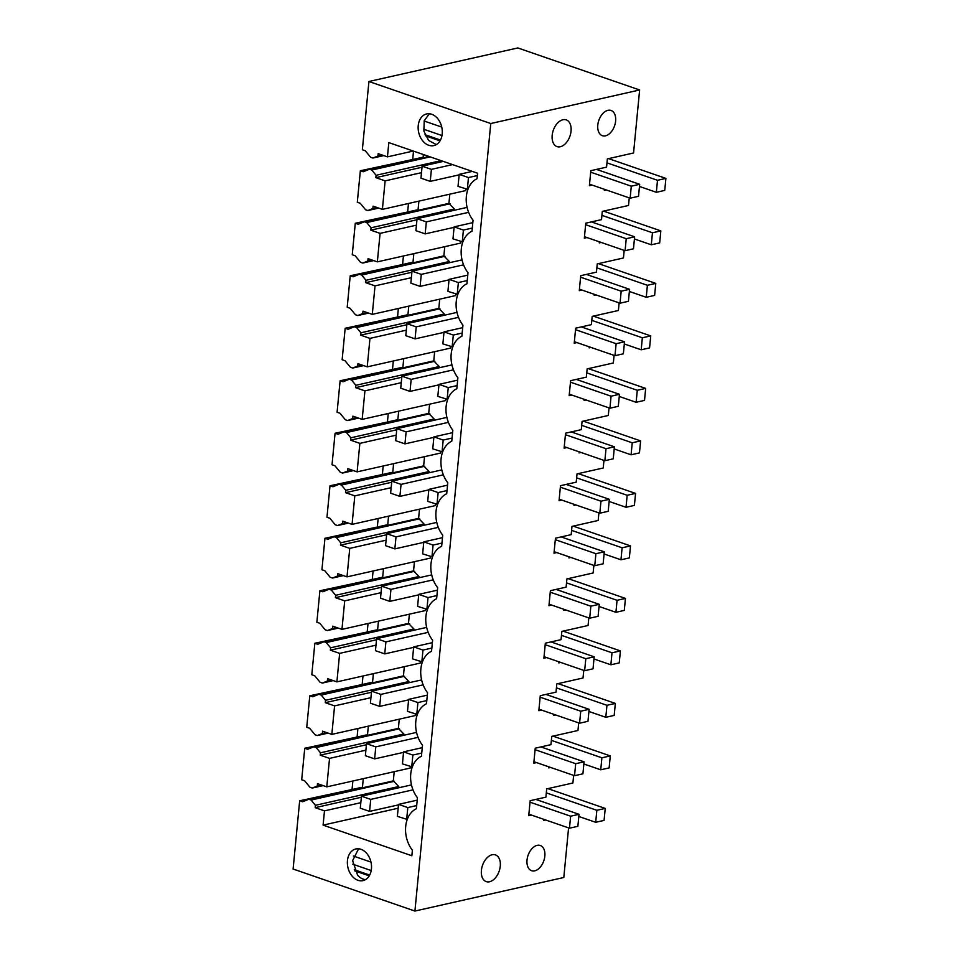 <?xml version="1.0" encoding="UTF-8"?>
<svg xmlns="http://www.w3.org/2000/svg" width="959" height="959" viewBox="0 0 959 959"><rect width="100%" height="100%" fill="white"/><g stroke="black" fill="none" stroke-linecap="round" stroke-linejoin="round"><path stroke-width="1.44" d="M398.153 808.209L323.099 825.124L411.855 855.752L412.382 850.237A25.917 18.892 -102.7 0 1 416.386 808.749L417.441 797.744A25.917 18.892 -102.7 0 1 421.433 756.255L422.499 745.239A25.917 18.892 -102.7 0 1 426.491 703.75L427.558 692.734A25.917 18.892 -102.7 0 1 431.55 651.245L432.605 640.24A25.917 18.892 -102.7 0 1 436.609 598.752L437.664 587.735A25.917 18.892 -102.7 0 1 441.655 546.246L442.722 535.23A25.917 18.892 -102.7 0 1 446.714 493.741L447.769 482.737A25.917 18.892 -102.7 0 1 451.773 441.248L452.828 430.231A25.917 18.892 -102.7 0 1 456.82 388.743L457.887 377.726A25.917 18.892 -102.7 0 1 461.878 336.237L462.945 325.233A25.917 18.892 -102.7 0 1 466.937 283.744L467.992 272.728A25.917 18.892 -102.7 0 1 471.996 231.239L473.051 220.234A25.917 18.892 -102.7 0 1 477.043 178.746L477.582 173.231L388.827 142.615L387.448 156.856L413.257 151.042M378.733 208.103L367.86 210.548L372.895 208.523L373.099 206.161L382.389 209.362L465.75 190.577L465.894 189.067M371.037 227.798L370.797 230.16L380.088 233.361L377.343 261.867L368.052 258.654L367.836 261.028L362.802 263.054L360.524 262.263L355.154 255.753L352.253 254.746L355.286 223.267L358.187 224.262L364.42 221.757L366.71 222.548L371.037 227.798L454.386 209.014L448.932 203.368L449.819 194.162M454.386 209.014L454.254 210.285M377.343 261.867L460.692 243.083L460.835 241.572M365.978 280.304L365.739 282.665L375.029 285.866L372.284 314.36L362.993 311.16L362.778 313.533L357.755 315.547L355.465 314.756L350.095 308.259L347.194 307.252L350.227 275.76L353.128 276.767L359.361 274.262L361.651 275.053L365.978 280.304L449.327 261.507L443.873 255.873L444.76 246.667M449.327 261.507L449.208 262.79M372.284 314.36L455.633 295.576L455.777 294.065M360.92 332.797L360.68 335.159L369.97 338.371L367.225 366.865L357.935 363.665L357.719 366.026L352.696 368.052L350.407 367.261L345.036 360.752L342.135 359.757L345.168 328.266L348.069 329.261L354.303 326.767L356.592 327.546L360.92 332.797L444.281 314.013L438.826 308.378L439.702 299.172M444.281 314.013L444.149 315.283M367.225 366.865L450.586 348.081L450.73 346.571M355.873 385.302L355.633 387.664L364.923 390.864L362.178 419.371L352.888 416.158L352.672 418.532L347.637 420.557L345.348 419.766L339.989 413.257L337.088 412.25L340.121 380.771L343.022 381.766L349.256 379.261L351.545 380.052L355.873 385.302L439.222 366.518L433.768 360.872L434.655 351.665M439.222 366.518L439.09 367.788M362.178 419.371L445.527 400.586L445.671 399.076M350.814 437.807L350.574 440.157L359.865 443.37L357.12 471.864L347.829 468.663L347.614 471.037L342.579 473.051L340.301 472.26L334.931 465.75L332.03 464.755L335.063 433.264L337.964 434.271L344.197 431.766L346.487 432.557L350.814 437.807L434.163 419.011L428.709 413.377L429.596 404.171M434.163 419.011L434.031 420.294M357.12 471.864L440.469 453.08L440.613 451.569M345.755 490.301L345.516 492.662L354.806 495.863L352.061 524.369L342.771 521.169L342.555 523.53L337.532 525.556L335.242 524.765L329.872 518.256L326.971 517.261L330.004 485.769L332.905 486.764L339.138 484.259L341.428 485.05L345.755 490.301L429.117 471.516L423.65 465.882L424.537 456.676M429.117 471.516L428.985 472.787M352.061 524.369L435.41 505.585L435.566 504.074M340.709 542.806L340.457 545.168L349.747 548.368L347.002 576.874L337.724 573.662L337.508 576.035L332.473 578.049L330.184 577.27L324.825 570.761L321.924 569.754L324.957 538.275L327.858 539.27L334.092 536.764L336.369 537.555L340.709 542.806L424.058 524.022L418.603 518.375L419.491 509.169M424.058 524.022L423.926 525.292M347.002 576.874L430.363 558.09L430.507 556.58M335.65 595.299L335.41 597.661L344.701 600.873L341.955 629.368L332.665 626.167L332.449 628.541L327.415 630.554L325.137 629.763L319.767 623.254L316.866 622.259L319.898 590.768L322.799 591.775L329.033 589.27L331.323 590.061L335.65 595.299L418.999 576.515L413.545 570.881L414.432 561.674M418.999 576.515L418.867 577.798M341.955 629.368L425.305 610.583L425.448 609.073M330.591 647.804L330.352 650.166L339.642 653.367L336.897 681.873L327.606 678.672L327.391 681.034L322.368 683.06L320.078 682.269L314.708 675.759L311.807 674.764L314.84 643.273L317.741 644.268L323.974 641.763L326.264 642.554L330.591 647.804L413.94 629.02L408.486 623.386L409.373 614.18M413.94 629.02L413.82 630.291M336.897 681.873L420.246 663.089L420.39 661.578M325.533 700.31L325.293 702.671L334.583 705.872L331.838 734.378L322.548 731.166L322.332 733.539L317.309 735.553L315.02 734.774L309.649 728.265L306.748 727.258L309.781 695.778L312.682 696.773L318.915 694.268L321.205 695.059L325.533 700.31L408.894 681.525L403.439 675.879L404.314 666.673M408.894 681.525L408.762 682.796M331.838 734.378L415.199 715.582L415.343 714.083M320.486 752.803L320.246 755.165L329.536 758.377L326.791 786.871L317.501 783.671L317.285 786.032L312.25 788.058L309.961 787.267L304.602 780.758L301.701 779.763L304.734 748.272L307.635 749.279L313.869 746.773L316.158 747.552L320.486 752.803L403.835 734.019L398.381 728.384L399.268 719.178M403.835 734.019L403.703 735.301M326.791 786.871L410.14 768.087L410.284 766.577M323.099 825.124L324.478 810.87L315.187 807.67L315.427 805.308L398.776 786.524L393.322 780.89L394.209 771.683M398.776 786.524L398.644 787.795M387.448 156.856L378.158 153.656L377.942 156.029L372.919 158.043L370.63 157.264L365.259 150.755L362.358 149.748L368.927 81.503L490.756 123.531L414.923 911.05L293.106 869.022L299.676 800.777L302.576 801.772L308.81 799.267L361.231 787.459L362.394 787.854L363.281 778.648M315.427 805.308L311.1 800.058L308.81 799.267M425.772 114.181A16.231 11.832 -102.7 0 0 418.819 132.977A16.231 11.832 -102.7 0 0 433.78 145.6A16.231 11.832 -102.7 0 0 434.655 145.36A16.231 11.832 -102.7 0 0 441.619 126.564A16.231 11.832 -102.7 0 0 426.647 113.941A16.231 11.832 -102.7 0 0 425.772 114.181M366.506 853.162A16.231 11.832 -102.7 0 0 355.873 848.955A16.231 11.832 -102.7 0 0 347.518 860.055A16.231 11.832 -102.7 0 0 352.385 876.406A16.231 11.832 -102.7 0 0 363.005 880.614A16.231 11.832 -102.7 0 0 371.373 869.513A16.231 11.832 -102.7 0 0 366.506 853.162M382.389 209.362L385.134 180.867L421.492 172.668M372.895 208.523L377.175 207.564M367.86 210.548L365.571 209.757L360.212 203.248L357.311 202.253L360.344 170.762L413.737 159.278M448.932 203.368L418.004 210.345L418.891 201.138M418.004 210.345L416.841 209.949L364.42 221.757M366.71 222.548L450.059 203.764M370.797 230.16L416.949 219.755M380.088 233.361L416.434 225.173M367.836 261.028L372.116 260.069M362.802 263.054L373.674 260.596M443.873 255.873L412.945 262.85L413.832 253.644M412.945 262.85L411.783 262.442L359.361 274.262M361.651 275.053L445 256.269M365.739 282.665L411.902 272.26M375.029 285.866L411.375 277.678M362.778 313.533L367.069 312.562M357.755 315.547L368.616 313.102M438.826 308.378L407.887 315.343L408.774 306.137M407.887 315.343L406.736 314.948L354.303 326.767M356.592 327.546L439.941 308.762M360.68 335.159L406.844 324.753M369.97 338.371L406.316 330.172M357.719 366.026L362.011 365.067M352.696 368.052L363.569 365.607M433.768 360.872L402.84 367.848L403.727 358.642M402.84 367.848L401.677 367.453L349.256 379.261M351.545 380.052L434.895 361.267M355.633 387.664L401.785 377.259M364.923 390.864L401.27 382.677M352.672 418.532L356.952 417.561M347.637 420.557L358.51 418.1M428.709 413.377L397.781 420.354L398.668 411.147M397.781 420.354L396.618 419.946L344.197 431.766M346.487 432.557L429.836 413.761M350.574 440.157L396.738 429.764M359.865 443.37L396.211 435.17M347.614 471.037L351.893 470.066M342.579 473.051L353.451 470.605M423.65 465.882L392.722 472.847L393.61 463.641M392.722 472.847L391.56 472.451L339.138 484.259M341.428 485.05L424.777 466.266M345.516 492.662L391.68 482.257M354.806 495.863L391.152 487.675M342.555 523.53L346.846 522.571M337.532 525.556L348.393 523.111M418.603 518.375L387.676 525.352L388.551 516.146M387.676 525.352L386.513 524.945L334.092 536.764M336.369 537.555L419.73 518.771M340.457 545.168L386.621 534.762M349.747 548.368L386.105 540.181M337.508 576.035L341.788 575.064M332.473 578.049L343.346 575.604M413.545 570.881L382.617 577.857L383.504 568.651M382.617 577.857L381.454 577.45L329.033 589.27M331.323 590.061L414.672 571.264M335.41 597.661L381.562 587.268M344.701 600.873L381.047 592.674M332.449 628.541L336.729 627.57M327.415 630.554L338.287 628.109M408.486 623.386L377.558 630.351L378.445 621.144M377.558 630.351L376.396 629.955L323.974 641.763M326.264 642.554L409.613 623.77M330.352 650.166L376.515 639.761M339.642 653.367L375.988 645.179M327.391 681.034L331.682 680.075M322.368 683.06L333.229 680.602M403.439 675.879L372.5 682.856L373.387 673.65M372.5 682.856L371.349 682.448L318.915 694.268M321.205 695.059L404.554 676.275M325.293 702.671L371.457 692.266M334.583 705.872L370.929 697.684M322.332 733.539L326.623 732.568M317.309 735.553L328.182 733.108M398.381 728.384L367.453 735.349L368.34 726.143M367.453 735.349L366.29 734.954L313.869 746.773M316.158 747.552L399.507 728.768M320.246 755.165L366.398 744.759M329.536 758.377L365.882 750.178M317.285 786.032L321.565 785.073M312.25 788.058L323.123 785.613M362.394 787.854L393.322 780.89M311.1 800.058L394.449 781.273M315.187 807.67L361.351 797.265M324.478 810.87L360.824 802.683M377.942 156.029L382.233 155.058M372.919 158.043L383.78 155.598M429.057 156.497L423.063 157.839L423.375 154.531M423.063 157.839L421.9 157.444L369.479 169.263L371.756 170.043L430.183 156.88M441.092 160.644L376.096 175.293L371.756 170.043M376.096 175.293L375.844 177.655L422.008 167.25M375.844 177.655L385.134 180.867M368.927 81.503L517.812 47.95L639.629 89.978L490.756 123.531M299.676 800.777L353.068 789.293M352.864 780.998L352.097 788.957M304.734 748.272L358.127 736.8M357.923 728.492L357.156 736.464M309.781 695.778L363.185 684.294M362.981 675.999L362.214 683.959M314.84 643.273L368.232 631.789M368.028 623.494L367.261 631.454M319.898 590.768L373.291 579.296M373.087 570.989L372.32 578.96M324.957 538.275L378.349 526.791M378.146 518.495L377.378 526.455M330.004 485.769L383.396 474.285M383.192 465.99L382.425 473.95M335.063 433.264L388.455 421.792M388.251 413.485L387.484 421.457M340.121 380.771L393.514 369.287M393.31 360.992L392.543 368.951M345.168 328.266L398.572 316.782M398.357 308.486L397.601 316.446M350.227 275.76L403.619 264.288M403.415 255.981L402.648 263.953M355.286 223.267L408.678 211.783M408.474 203.488L407.707 211.448M413.509 151.126L412.766 158.942M568.579 827.893L563.808 877.497L414.923 911.05M561.77 500.083L559.061 500.694L560.5 485.686L576.227 482.149L577.018 473.89L603.235 467.992L603.966 460.392M580.986 452.456L579.044 452.9L579.152 451.821M566.829 447.577L564.12 448.189L565.558 433.192L581.286 429.644L582.077 421.397L608.294 415.487L609.025 407.887M586.033 399.963L584.103 400.394L584.199 399.328M571.888 395.072L569.167 395.683L570.617 380.687L586.345 377.139L587.136 368.891L613.34 362.981L614.084 355.393M591.092 347.458L589.162 347.889L589.258 346.822M576.946 342.579L574.225 343.19L575.664 328.182L591.391 324.645L592.194 316.386L618.399 310.488L619.13 302.888M596.15 294.952L594.208 295.396L594.316 294.329M581.993 290.074L579.284 290.685L580.722 275.689L596.45 272.14L597.241 263.893L623.458 257.983L624.189 250.383M601.197 242.459L599.267 242.891L599.375 241.824M587.052 237.568L584.331 238.18L585.781 223.183L601.509 219.635L602.3 211.388L628.517 205.478L629.248 197.89M606.256 189.954L604.326 190.385L604.422 189.319M592.111 185.075L589.389 185.686L590.84 170.678L606.556 167.142L607.359 158.894L633.563 152.984L639.629 89.978M545.599 819.969L543.657 820.401L543.765 819.334M531.442 815.078L528.733 815.701L530.171 800.693L545.899 797.157L546.69 788.897L572.907 782.988L573.638 775.399M550.646 767.464L548.716 767.895L548.812 766.828M536.501 762.585L533.779 763.196L535.23 748.2L550.957 744.652L551.749 736.404L577.965 730.494L578.697 722.894M555.705 714.958L553.775 715.402L553.87 714.335M541.559 710.08L538.838 710.691L540.277 695.695L556.004 692.146L556.807 683.899L583.012 677.989L583.743 670.389M560.763 662.465L558.821 662.897L558.929 661.83M546.606 657.586L543.897 658.198L545.335 643.189L561.063 639.653L561.854 631.394L588.071 625.496L588.802 617.896M565.81 609.96L563.88 610.404L563.988 609.325M551.665 605.081L548.944 605.692L550.394 590.696L566.122 587.148L566.913 578.9L593.13 572.991L593.861 565.39M570.869 557.455L568.939 557.898L569.035 556.831M556.723 552.576L554.002 553.187L555.453 538.191L571.18 534.643L571.972 526.395L598.176 520.485L598.907 512.885M575.927 504.961L573.985 505.393L574.093 504.326M544.844 856.087A13.354 8.331 109 0 0 540.277 845.478A13.354 8.331 109 0 0 527.018 860.103A13.354 8.331 109 0 0 531.574 870.712A13.354 8.331 109 0 0 544.844 856.087M552.18 135.375A14.133 8.823 109 0 0 557.011 146.607A14.133 8.823 109 0 0 571.049 131.119A14.133 8.823 109 0 0 566.23 119.887A14.133 8.823 109 0 0 552.18 135.375M615.618 121.074A13.354 8.331 109 0 0 611.051 110.465A13.354 8.331 109 0 0 597.793 125.09A13.354 8.331 109 0 0 602.348 135.698A13.354 8.331 109 0 0 615.618 121.074M500.274 866.133A14.133 8.823 109 0 0 495.455 854.901A14.133 8.823 109 0 0 481.406 870.388A14.133 8.823 109 0 0 486.237 881.621A14.133 8.823 109 0 0 500.274 866.133M436.309 144.593L428.637 140.47L423.914 131.191L424.202 120.786L429.356 113.761M358.594 848.775L352.612 860.655L357.623 875.219A16.231 11.832 -102.7 0 0 365.535 879.619M360.344 170.762L363.233 171.769L369.479 169.263M354.758 870.856L369.239 875.855M354.255 869.741L369.683 875.064M352.792 864.203L371.205 870.556M353.356 856.027L370.965 862.093M425.532 135.842L440.013 140.841M425.029 134.728L440.457 140.05M423.554 129.189L441.979 135.543M424.13 121.014L441.739 127.079M569.478 828.204L577.869 826.31L579.02 814.311L570.629 816.205L569.478 828.204L528.877 814.191M570.629 816.205L530.027 802.192M574.537 775.699L582.916 773.817L584.079 761.818L575.688 763.7L574.537 775.699L533.923 761.698M575.688 763.7L535.086 749.698M579.584 723.206L587.975 721.312L589.138 709.312L580.746 711.206L579.584 723.206L538.982 709.192M580.746 711.206L540.133 697.193M584.642 670.701L593.034 668.819L594.184 656.807L585.805 658.701L584.642 670.701L544.041 656.687M585.805 658.701L545.192 644.688M589.701 618.207L598.092 616.313L599.243 604.314L590.852 606.196L589.701 618.207L549.087 604.194M590.852 606.196L550.25 592.194M594.76 565.702L603.139 563.808L604.302 551.809L595.911 553.703L594.76 565.702L554.146 551.689M595.911 553.703L555.309 539.689M599.807 513.197L608.198 511.315L609.349 499.315L600.969 501.197L599.807 513.197L559.205 499.195M600.969 501.197L560.356 487.184M604.865 460.704L613.257 458.81L614.407 446.81L606.016 448.704L604.865 460.704L564.264 446.69M606.016 448.704L565.414 434.691M609.924 408.198L618.303 406.304L619.466 394.305L611.075 396.199L609.924 408.198L569.31 394.185M611.075 396.199L570.473 382.185M614.971 355.693L623.362 353.811L624.513 341.812L616.134 343.694L614.971 355.693L574.369 341.692M616.134 343.694L575.52 329.692M620.029 303.2L628.421 301.306L629.572 289.306L621.18 291.2L620.029 303.2L579.428 289.186M621.18 291.2L580.579 277.187M625.088 250.695L633.479 248.801L634.63 236.801L626.239 238.695L625.088 250.695L584.475 236.681M626.239 238.695L585.637 224.682M630.147 198.189L638.526 196.307L639.689 184.308L631.298 186.19L630.147 198.189L589.533 184.188M631.298 186.19L590.696 172.188M398.476 804.865L369.575 811.386L360.296 808.185L361.447 796.186L370.737 799.386L369.575 811.386M411.483 784.906L361.447 796.186M413.017 789.856L370.737 799.386M403.535 752.371L374.633 758.881L365.355 755.68L366.506 743.681L375.784 746.881L374.633 758.881M416.542 732.4L366.506 743.681M418.064 737.351L375.784 746.881M417.369 714.431L407.479 711.362L408.642 699.363L417.92 702.575L416.769 714.575M427.318 695.155L408.642 699.363M426.803 700.573L417.92 702.575M462.861 241.92L452.984 238.863L454.134 226.863L463.413 230.064L462.262 242.064M472.823 222.644L454.134 226.863M472.296 228.062L463.413 230.064M423.758 542.362L394.856 548.884L385.566 545.683L386.729 533.672L396.007 536.884L394.856 548.884M436.765 522.403L386.729 533.672M438.287 527.354L396.007 536.884M437.592 504.434L427.702 501.365L428.853 489.366L438.143 492.566L436.98 504.566M447.541 485.158L428.853 489.366M447.026 490.564L438.143 492.566M438.922 384.859L410.02 391.38L400.742 388.179L401.893 376.18L411.171 379.38L410.02 391.38M451.929 364.899L401.893 376.18M453.451 369.85L411.171 379.38M442.65 451.929L432.761 448.86L433.912 436.86L443.19 440.061L442.039 452.061M452.6 432.653L433.912 436.86M452.073 438.059L443.19 440.061M447.697 399.423L437.819 396.367L438.97 384.367L448.249 387.568L447.098 399.567M457.647 380.148L438.97 384.367M457.131 385.566L448.249 387.568M457.815 294.425L447.925 291.356L449.076 279.357L458.366 282.557L457.203 294.557M467.764 275.149L449.076 279.357M467.237 280.555L458.366 282.557M443.981 332.365L415.079 338.875L405.789 335.674L406.952 323.674L416.23 326.875L415.079 338.875M456.987 312.394L406.952 323.674M458.51 317.345L416.23 326.875M452.756 346.93L442.866 343.861L444.029 331.862L453.307 335.063L452.145 347.062M462.706 327.654L444.029 331.862M462.19 333.061L453.307 335.063M449.028 279.86L420.126 286.369L410.848 283.169L411.998 271.169L421.289 274.37L420.126 286.369M462.034 259.889L411.998 271.169M463.569 264.84L421.289 274.37M428.805 489.869L399.903 496.378L390.625 493.178L391.787 481.178L401.066 484.379L399.903 496.378M441.823 469.898L391.787 481.178M443.346 474.849L401.066 484.379M432.533 556.927L422.643 553.87L423.806 541.859L433.084 545.072L431.934 557.071M442.483 537.651L423.806 541.859M441.967 543.07L433.084 545.072M433.864 437.364L404.962 443.873L395.683 440.672L396.834 428.673L406.113 431.874L404.962 443.873M446.87 417.393L396.834 428.673M448.404 422.344L406.113 431.874M413.641 647.373L384.739 653.882L375.46 650.681L376.611 638.682L385.902 641.883L384.739 653.882M426.647 627.402L376.611 638.682M428.182 632.353L385.902 641.883M422.428 661.938L412.538 658.869L413.689 646.869L422.979 650.07L421.816 662.07M432.377 642.65L413.689 646.869M431.85 648.068L422.979 650.07M418.699 594.868L389.798 601.377L380.519 598.176L381.67 586.177L390.948 589.377L389.798 601.377M431.706 574.897L381.67 586.177M433.24 579.847L390.948 589.377M454.087 227.355L425.185 233.876L415.906 230.675L417.057 218.676L426.335 221.877L425.185 233.876M467.093 207.396L417.057 218.676M468.627 212.347L426.335 221.877M459.145 174.862L430.243 181.371L420.953 178.17L422.116 166.171L431.394 169.371L430.243 181.371M443.274 161.4L422.116 166.171M452.564 164.6L431.394 169.371M467.92 189.426L458.03 186.358L459.193 174.358L468.471 177.559L467.321 189.558M472.284 171.409L459.193 174.358M477.354 175.557L468.471 177.559M412.31 766.936L402.432 763.867L403.583 751.868L412.861 755.069L411.711 767.068M422.26 747.66L403.583 751.868M421.744 753.067L412.861 755.069M408.594 699.866L379.692 706.387L370.402 703.175L371.565 691.175L380.843 694.388L379.692 706.387M421.6 679.907L371.565 691.175M423.123 684.858L380.843 694.388M427.474 609.433L417.597 606.364L418.747 594.364L428.026 597.565L426.875 609.564M437.436 590.157L418.747 594.364M436.908 595.563L428.026 597.565M407.263 819.442L397.374 816.373L398.524 804.373L407.803 807.574L406.652 819.573M417.213 800.154L398.524 804.373M416.686 805.572L407.803 807.574M579.02 814.311L535.841 799.422M584.079 761.818L540.9 746.917M589.138 709.312L545.947 694.412M594.184 656.807L551.005 641.919M599.243 604.314L556.064 589.413M604.302 551.809L561.123 536.908M609.349 499.315L566.17 484.415M614.407 446.81L571.228 431.91M619.466 394.305L576.287 379.404M624.513 341.812L581.334 326.911M629.572 289.306L586.393 274.406M634.63 236.801L591.451 221.913M639.689 184.308L596.51 169.407M634.426 238.971L651.293 244.785L659.684 242.903L660.835 230.891L652.456 232.785L651.293 244.785M601.916 215.355L652.456 232.785M603.511 211.112L660.835 230.891M629.368 291.464L646.246 297.29L654.625 295.396L655.788 283.396L647.397 285.291L646.246 297.29M596.87 267.849L647.397 285.291M598.452 263.617L655.788 283.396M624.309 343.969L641.187 349.795L649.579 347.901L650.729 335.902L642.338 337.784L641.187 349.795M591.811 320.354L642.338 337.784M593.405 316.122L650.729 335.902M619.25 396.463L636.129 402.289L644.52 400.394L645.671 388.395L637.291 390.289L636.129 402.289M586.752 372.859L637.291 390.289M588.346 368.616L645.671 388.395M614.204 448.968L631.082 454.794L639.461 452.9L640.624 440.9L632.233 442.794L631.082 454.794M581.693 425.352L632.233 442.794M583.288 421.121L640.624 440.9M609.145 501.473L626.023 507.287L634.414 505.405L635.565 493.406L627.174 495.288L626.023 507.287M576.647 477.858L627.174 495.288M578.241 473.626L635.565 493.406M604.086 553.966L620.964 559.792L629.356 557.898L630.507 545.899L622.115 547.793L620.964 559.792M571.588 530.363L622.115 547.793M573.182 526.119L630.507 545.899M599.039 606.472L615.906 612.298L624.297 610.404L625.448 598.404L617.069 600.298L615.906 612.298M566.529 582.856L617.069 600.298M568.124 578.625L625.448 598.404M593.981 658.977L610.859 664.791L619.238 662.909L620.401 650.909L612.01 652.791L610.859 664.791M561.483 635.361L612.01 652.791M563.065 631.13L620.401 650.909M588.922 711.47L605.8 717.296L614.192 715.402L615.342 703.403L606.951 705.297L605.8 717.296M556.424 687.867L606.951 705.297M558.018 683.623L615.342 703.403M583.863 763.975L600.742 769.801L609.133 767.907L610.284 755.908L601.904 757.802L600.742 769.801M551.365 740.36L601.904 757.802M552.959 736.128L610.284 755.908M578.816 816.481L595.695 822.295L604.074 820.413L605.237 808.413L596.846 810.295L595.695 822.295M546.306 792.865L596.846 810.295M547.901 788.634L605.237 808.413M639.473 186.466L656.352 192.291L664.743 190.397L665.894 178.398L657.502 180.292L656.352 192.291M606.975 162.85L657.502 180.292M608.569 158.619L665.894 178.398"/></g></svg>
